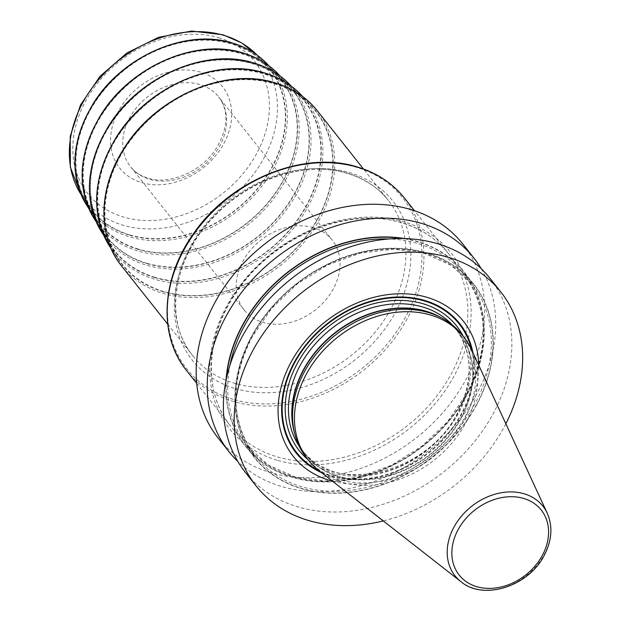 <?xml version="1.0" encoding="UTF-8"?>
<svg xmlns="http://www.w3.org/2000/svg" width="621" height="621" viewBox="0 0 621 621"><rect width="100%" height="100%" fill="white"/><g stroke="black" fill="none" stroke-linecap="round" stroke-linejoin="round"><path stroke-width="0.47" stroke-dasharray="3.1 2.33" d="M505.836 423.763A156.119 123.028 141.6 0 1 504.57 426.2A156.119 123.028 -38.4 0 1 383.281 520.918M489.953 278.286A156.119 123.028 -38.4 0 1 493.765 412.577A156.119 123.028 -38.4 0 1 245.272 472.255M462.785 244.006A156.119 123.028 141.6 0 1 466.596 378.298A156.119 123.028 -38.4 0 1 218.095 437.976M481.205 268.652A156.119 123.028 -38.4 0 1 477.634 392.224A156.119 123.028 -38.4 0 1 237.89 461.535M477.044 404.162A139.865 110.22 -38.4 0 1 301.356 488.611A139.865 110.22 -38.4 0 1 251 337.327A139.865 110.22 141.6 0 1 426.697 252.879A139.865 110.22 141.6 0 1 477.044 404.162M332.53 481.213A108.628 85.605 141.6 0 0 466.192 414.851A108.628 85.605 141.6 0 0 478.768 365.288M461.838 334.54A99.135 78.122 141.6 0 1 464.252 419.812A99.135 78.122 -38.4 0 1 306.456 457.708M318.798 470.47A99.135 78.122 141.6 0 0 466.161 422.226A99.135 78.122 141.6 0 0 471.44 349.468M226.06 380.223A139.865 110.22 -38.4 0 0 318.984 481.787A139.865 110.22 -38.4 0 0 468.087 392.868A139.865 110.22 141.6 0 0 404.737 238.588M163.633 291.536A123.292 97.155 -38.4 0 1 119.496 260.517A123.292 97.155 -38.4 0 1 138.141 130.907A123.292 97.155 -38.4 0 1 274.117 83.742A123.292 97.155 141.6 0 1 312.51 107.518A123.292 97.155 141.6 0 1 303.335 239.939A123.292 97.155 141.6 0 1 163.633 291.536M155.196 277.385A120.8 95.192 -38.4 0 1 111.951 246.995A120.8 95.192 -38.4 0 1 130.216 120A120.8 95.192 -38.4 0 1 263.444 73.79A120.8 95.192 141.6 0 1 301.069 97.086A120.8 95.192 141.6 0 1 292.08 226.828A120.8 95.192 141.6 0 1 155.196 277.385M146.758 263.234A118.308 93.228 -38.4 0 1 104.406 233.473A118.308 93.228 -38.4 0 1 122.29 109.094A118.308 93.228 -38.4 0 1 252.778 63.831A118.308 93.228 141.6 0 1 289.627 86.645A118.308 93.228 141.6 0 1 280.816 213.725A118.308 93.228 141.6 0 1 146.758 263.234M138.32 249.083A115.824 91.271 -38.4 0 1 96.86 219.95A115.824 91.271 -38.4 0 1 114.373 98.188A115.824 91.271 -38.4 0 1 242.112 53.88A115.824 91.271 141.6 0 1 278.177 76.212A115.824 91.271 141.6 0 1 269.561 200.614A115.824 91.271 141.6 0 1 138.32 249.083M129.882 234.94A113.332 89.308 -38.4 0 1 89.308 206.428A113.332 89.308 -38.4 0 1 106.447 87.282A113.332 89.308 -38.4 0 1 231.439 43.928A113.332 89.308 141.6 0 1 266.735 65.779A113.332 89.308 141.6 0 1 258.305 187.511A113.332 89.308 141.6 0 1 129.882 234.94M313.318 227.651A56.201 44.285 141.6 0 0 250.473 250.154A56.201 44.285 141.6 0 0 244.092 309.926A56.201 44.285 141.6 0 0 262.955 322.377A56.201 44.285 -38.4 0 0 325.8 299.873A56.201 44.285 -38.4 0 0 332.181 240.094A56.201 44.285 -38.4 0 0 313.318 227.651M321.577 472.643A104.289 82.182 -38.4 0 0 462.241 413.252A104.289 82.182 141.6 0 0 472.923 352.666M471.681 349.996A103.645 81.669 141.6 0 1 461.682 413.058A103.645 81.669 -38.4 0 1 319.256 470.827M307.977 459.625A100.385 79.108 -38.4 0 0 459.051 412.282A100.385 79.108 141.6 0 0 463.351 336.458M299.345 446.421A97.885 77.136 -38.4 0 0 302.186 450.31L305.532 454.525A97.885 77.136 -38.4 0 0 461.333 417.11A97.885 77.136 141.6 0 0 458.95 332.91L455.604 328.695C472.837 352.371 473.567 380.246 457.801 412.313C428.218 473.769 334.013 496.117 302.186 450.31A97.885 77.136 -38.4 0 0 457.988 412.887A97.885 77.136 141.6 0 0 455.604 328.695A97.885 77.136 141.6 0 0 452.468 325.047M440.856 317.478A97.885 77.136 141.6 0 1 458.95 332.91C453.377 325.909 446.445 320.312 438.154 316.112A97.971 77.206 141.6 0 1 461.651 417.444A97.971 77.206 -38.4 0 1 369.045 479.567A97.971 77.206 -38.4 0 1 293.919 430.454C296.108 439.482 299.982 447.508 305.532 454.525A97.885 77.136 -38.4 0 1 294.626 433.396M460.961 581.683A56.061 44.176 141.6 0 0 544.291 554.398A56.061 44.176 141.6 0 0 547.272 513.257M226.479 378.267A139.57 109.987 -38.4 0 0 318.084 481.469A139.57 109.987 -38.4 0 0 467.854 392.79A139.57 109.987 141.6 0 0 402.734 238.542M230.003 365.078A138.32 109.001 -38.4 0 0 247.15 445.979L255.153 456.07A138.32 109.001 -38.4 0 0 475.321 403.192A138.32 109.001 141.6 0 0 471.944 284.216L463.941 274.125C488.463 307.938 489.558 347.504 467.225 392.814L447.555 421.651L421.69 446.359L391.377 465.261L358.666 477.091L325.753 481.05L294.866 476.897L268.078 464.935L247.15 445.979A138.32 109.001 -38.4 0 0 467.318 393.101A138.32 109.001 141.6 0 0 463.941 274.125A138.32 109.001 141.6 0 0 389.095 238.969M255.153 456.07A138.32 109.001 -38.4 0 1 251.777 337.094A138.32 109.001 141.6 0 1 471.944 284.216L451.017 265.252L424.221 253.29L393.334 249.137L360.428 253.104L327.709 264.926L297.405 283.828L271.54 308.536L251.87 337.382C229.537 382.691 230.632 422.257 255.153 456.07M476.804 404.092A139.57 109.987 141.6 0 0 426.565 253.127A139.57 109.987 141.6 0 0 251.241 337.397A139.57 109.987 -38.4 0 0 301.488 488.362A139.57 109.987 -38.4 0 0 476.804 404.092M277.059 460.184A141.448 111.462 -38.4 0 1 226.145 307.193A141.448 111.462 -38.4 0 1 403.821 221.798A141.448 111.462 141.6 0 1 454.735 374.789A141.448 111.462 141.6 0 1 277.059 460.184M196.71 383.351L230.601 426.099C201.46 390.795 205.815 331.001 241.406 285.334C279.054 234.171 350.694 206.537 402.152 222.986C421.31 228.753 436.718 238.914 448.37 253.477A138.949 109.49 141.6 0 1 432.596 401.244A138.949 109.49 141.6 0 1 277.23 456.877A138.949 109.49 -38.4 0 1 230.601 426.099A138.949 109.49 -38.4 0 1 246.374 278.332A138.949 109.49 -38.4 0 1 401.74 222.698A138.949 109.49 141.6 0 1 448.37 253.477L414.479 210.721M186.673 370.69A138.949 109.49 -38.4 0 0 233.302 401.461A138.949 109.49 141.6 0 0 388.668 345.827A138.949 109.49 141.6 0 0 404.442 198.06M233.03 399.365A137.699 108.504 -38.4 0 1 183.459 250.426A137.699 108.504 -38.4 0 1 356.431 167.29A137.699 108.504 141.6 0 1 405.994 316.229A137.699 108.504 141.6 0 1 233.03 399.365M235.227 388.513A128.019 100.881 141.6 0 0 396.035 311.222A128.019 100.881 141.6 0 0 349.957 172.754A128.019 100.881 -38.4 0 0 189.149 250.046A128.019 100.881 -38.4 0 0 235.227 388.513M167.717 324.162L192.65 355.608C163.649 321.088 172.553 258.662 214.167 216.527C249.72 178.514 306.401 160.536 347.512 173.5C364.519 178.631 378.15 187.604 388.397 200.436A124.899 98.421 141.6 0 1 374.222 333.267A124.899 98.421 141.6 0 1 234.559 383.273A124.899 98.421 -38.4 0 1 192.65 355.608A124.899 98.421 -38.4 0 1 206.824 222.784A124.899 98.421 -38.4 0 1 346.487 172.77A124.899 98.421 141.6 0 1 388.397 200.436L363.464 168.99M317.222 110.654A124.899 98.421 -38.4 0 1 303.048 243.486A124.899 98.421 -38.4 0 1 163.385 293.492A124.899 98.421 -38.4 0 1 121.475 265.827M163.47 291.831A123.649 97.435 -38.4 0 1 118.96 158.091A123.649 97.435 -38.4 0 1 274.272 83.439A123.649 97.435 141.6 0 1 318.79 217.179A123.649 97.435 141.6 0 1 163.47 291.831M312.51 107.518L302.745 96.62A122.407 96.457 141.6 0 0 302.613 96.472L302.745 96.62A122.407 96.457 141.6 0 1 293.64 228.093A122.407 96.457 141.6 0 1 154.932 279.318A122.407 96.457 -38.4 0 1 111.12 248.524A122.407 96.457 -38.4 0 1 111.004 248.361L119.496 260.517M155.033 277.688A121.157 95.471 141.6 0 0 307.224 204.534A121.157 95.471 141.6 0 0 263.607 73.488A121.157 95.471 -38.4 0 0 111.415 146.634A121.157 95.471 -38.4 0 0 155.033 277.688M301.069 97.086L291.303 86.187A119.915 94.493 141.6 0 0 291.272 86.156L291.303 86.187A119.915 94.493 141.6 0 1 282.376 214.982A119.915 94.493 141.6 0 1 146.494 265.167A119.915 94.493 -38.4 0 1 103.567 235.002A119.915 94.493 -38.4 0 1 103.544 234.971L111.951 246.995M146.595 263.537A118.665 93.515 141.6 0 0 295.658 191.889A118.665 93.515 141.6 0 0 252.941 63.528A118.665 93.515 -38.4 0 0 103.878 135.184A118.665 93.515 -38.4 0 0 146.595 263.537M279.861 75.754A117.431 92.537 141.6 0 1 271.121 201.879A117.431 92.537 141.6 0 1 138.056 251.024A117.431 92.537 -38.4 0 1 96.022 221.48M138.157 249.386A116.181 91.551 141.6 0 0 284.092 179.244A116.181 91.551 141.6 0 0 242.268 53.577A116.181 91.551 -38.4 0 0 96.333 123.726A116.181 91.551 -38.4 0 0 138.157 249.386M268.419 65.314A114.939 90.573 141.6 0 1 259.865 188.768A114.939 90.573 141.6 0 1 129.618 236.873A114.939 90.573 -38.4 0 1 88.477 207.957M129.719 235.243A113.69 89.587 141.6 0 0 272.534 166.599A113.69 89.587 141.6 0 0 231.602 43.625A113.69 89.587 -38.4 0 0 88.787 112.269A113.69 89.587 -38.4 0 0 129.719 235.243M257.055 55.059L258.949 57.085A112.626 88.756 141.6 0 1 250.566 178.064A112.626 88.756 141.6 0 1 122.942 225.19A112.626 88.756 -38.4 0 1 82.624 196.865A112.626 88.756 -38.4 0 1 81.072 194.544M266.735 65.779L258.949 57.085A112.626 88.756 141.6 0 0 257.047 55.052M218.778 37.726A106.393 83.835 -38.4 0 1 257.078 152.797A106.393 83.835 -38.4 0 1 123.439 217.032A106.393 83.835 -38.4 0 1 85.139 101.96A106.393 83.835 -38.4 0 1 218.778 37.726M141.728 182.636A65.57 51.667 141.6 0 0 224.088 143.047A65.57 51.667 141.6 0 0 200.49 72.121A65.57 51.667 141.6 0 0 118.122 111.71A65.57 51.667 141.6 0 0 141.728 182.636M244.092 309.926L130.643 166.816A56.201 44.285 -38.4 0 0 149.506 179.259A56.201 44.285 141.6 0 0 212.351 156.756A56.201 44.285 141.6 0 0 218.732 96.985A56.201 44.285 141.6 0 0 199.869 84.534A56.201 44.285 -38.4 0 0 137.024 107.037A56.201 44.285 -38.4 0 0 130.643 166.816C134.881 172.157 140.656 175.945 147.969 178.173C168.904 185.167 200.816 172.211 215.697 149.296C228.186 128.625 229.196 111.182 218.732 96.985L332.181 240.094M96.092 221.573L104.406 233.473M279.939 75.84L289.627 86.645M88.632 208.182L96.86 219.95M268.598 65.523L278.177 76.212M81.079 194.559L89.308 206.428"/><path stroke-width="0.93" d="M383.281 520.918A156.119 123.028 -38.4 0 1 256.069 485.878A156.119 123.028 -38.4 0 1 252.258 351.595A156.119 123.028 141.6 0 1 500.759 291.917L489.953 278.286A156.119 123.028 -38.4 0 0 241.46 337.971A156.119 123.028 -38.4 0 0 245.272 472.255L256.069 485.878M237.89 461.535A156.119 123.028 -38.4 0 1 229.133 451.902L218.095 437.976A156.119 123.028 -38.4 0 1 214.284 303.692A156.119 123.028 141.6 0 1 462.785 244.006L473.823 257.94A156.119 123.028 -38.4 0 1 481.205 268.652M229.133 451.902A156.119 123.028 -38.4 0 1 225.322 317.618A156.119 123.028 -38.4 0 1 473.823 257.94M505.836 423.763A156.119 123.028 141.6 0 0 500.759 291.917M478.768 365.288A108.628 85.605 141.6 0 0 402.548 293.756A108.628 85.605 141.6 0 0 290.636 362.943A108.628 85.605 141.6 0 0 332.53 481.213M308.365 460.122L306.456 457.708A99.135 78.122 -38.4 0 1 294.525 432.984A99.135 78.122 -38.4 0 1 304.042 372.445A99.135 78.122 141.6 0 1 440.475 317.284A99.135 78.122 141.6 0 1 461.838 334.54L463.747 336.955A99.135 78.122 141.6 0 0 305.951 374.851A99.135 78.122 141.6 0 0 308.365 460.122A99.135 78.122 141.6 0 0 318.798 470.47L460.961 581.683C483.736 601.05 529.115 586.084 544.4 555.011C551.945 540.286 552.907 526.367 547.272 513.257A56.061 44.176 141.6 0 0 502.505 492.546A56.061 44.176 141.6 0 0 453.695 527.609A56.061 44.176 141.6 0 0 460.961 581.683M547.272 513.257L471.44 349.468A99.135 78.122 141.6 0 0 463.747 336.955M404.737 238.588A139.865 110.22 141.6 0 0 242.043 326.025A139.865 110.22 -38.4 0 0 226.06 380.223M472.923 352.666A104.289 82.182 141.6 0 0 394.04 297.164A104.289 82.182 141.6 0 0 293.702 363.417A104.289 82.182 -38.4 0 0 321.577 472.643M319.256 470.827A103.645 81.669 -38.4 0 1 294.191 363.533A103.645 81.669 141.6 0 1 392.286 297.801A103.645 81.669 141.6 0 1 471.681 349.996M463.351 336.458A100.385 79.108 141.6 0 0 382.846 301.744A100.385 79.108 141.6 0 0 296.822 364.31A100.385 79.108 -38.4 0 0 307.977 459.625M452.468 325.047A97.885 77.136 141.6 0 0 299.796 366.111A97.885 77.136 -38.4 0 0 299.345 446.421M294.626 433.396A97.885 77.136 -38.4 0 1 303.141 370.333A97.885 77.136 141.6 0 1 440.856 317.478M440.475 317.284L438.154 316.112A97.971 77.206 141.6 0 0 303.32 370.621A97.971 77.206 -38.4 0 0 293.919 430.454L294.525 432.984M457.918 530.047A52.35 41.25 141.6 0 0 476.765 586.666A52.35 41.25 141.6 0 0 542.521 555.058A52.35 41.25 141.6 0 0 523.674 498.438A52.35 41.25 141.6 0 0 457.918 530.047M402.734 238.542A139.57 109.987 141.6 0 0 242.283 326.095A139.57 109.987 -38.4 0 0 226.479 378.267M389.095 238.969A138.32 109.001 141.6 0 0 243.774 327.003A138.32 109.001 -38.4 0 0 230.003 365.078M404.442 198.06A138.949 109.49 141.6 0 0 357.812 167.282A138.949 109.49 -38.4 0 0 202.446 222.916A138.949 109.49 -38.4 0 0 186.673 370.69C158.176 335.922 161.095 278.829 193.263 234.032C229.708 180.183 303.716 149.832 357.401 166.995C376.838 172.832 392.519 183.187 404.442 198.06L414.479 210.721M167.717 324.162L121.475 265.827A124.899 98.421 -38.4 0 1 135.657 132.995A124.899 98.421 -38.4 0 1 275.313 82.989A124.899 98.421 -38.4 0 1 317.222 110.654L363.464 168.99M111.004 248.361A122.407 96.457 -38.4 0 1 129.711 119.744A122.407 96.457 -38.4 0 1 264.624 73.014A122.407 96.457 141.6 0 1 302.613 96.472M103.544 234.971A119.915 94.493 -38.4 0 1 121.716 108.916A119.915 94.493 -38.4 0 1 253.958 63.063A119.915 94.493 141.6 0 1 291.272 86.156M96.092 221.573L96.022 221.48A117.431 92.537 -38.4 0 1 113.775 98.025A117.431 92.537 -38.4 0 1 243.292 53.103A117.431 92.537 141.6 0 1 279.861 75.754L279.939 75.84M88.632 208.182L88.477 207.957A114.939 90.573 -38.4 0 1 105.857 87.119A114.939 90.573 -38.4 0 1 232.619 43.152A114.939 90.573 141.6 0 1 268.419 65.314L268.598 65.523M81.072 194.544A112.626 88.756 -38.4 0 1 100.812 77.144A112.626 88.756 -38.4 0 1 223.87 35.366A112.626 88.756 141.6 0 1 257.047 55.052M196.71 383.351L186.673 370.69M317.222 110.654C306.557 97.35 292.522 88.081 275.111 82.841C225.229 66.765 155.739 96.892 124.161 148.155C98.258 187.643 97.086 235.988 121.475 265.827M111.12 248.524C90.332 215.425 91.978 178.444 116.065 137.59C146.828 86.963 215.316 57.047 264.437 72.89C279.854 77.509 292.623 85.411 302.745 96.62M103.567 235.002C83.206 202.57 84.821 166.343 108.419 126.319C138.553 76.725 205.644 47.413 253.772 62.938C268.877 67.456 281.383 75.203 291.303 86.187M96.022 221.48C76.08 189.715 77.656 154.241 100.765 115.048C130.278 66.486 195.972 37.78 243.106 52.979C257.894 57.411 270.151 64.995 279.861 75.754M88.477 207.957C68.954 176.869 70.499 142.139 93.119 103.769C122.003 56.239 186.3 28.147 232.433 43.028C246.917 47.359 258.91 54.795 268.419 65.314M81.079 194.559L70.359 167.251L70.212 136.356L80.482 105.011L100.051 76.282L126.932 52.964L158.464 37.361L191.547 31.05L222.939 34.753L241.553 42.833L257.055 55.059"/></g></svg>
